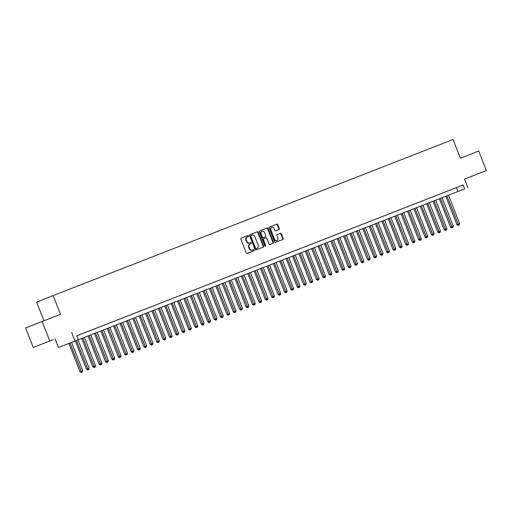 <?xml version="1.0" encoding="UTF-8"?>
<svg xmlns="http://www.w3.org/2000/svg" width="512" height="512" viewBox="0 0 512 512"><rect width="100%" height="100%" fill="white"/><g stroke="black" fill="none" stroke-linecap="round" stroke-linejoin="round"><path stroke-width="0.77" d="M248.506 235.853A0.576 0.474 68.4 0 0 247.853 235.494L241.19 238.093A0.819 0.672 68.4 0 0 240.864 239.104L246.259 252.87A0.819 0.672 68.4 0 0 247.187 253.395L253.85 250.79A0.576 0.474 68.4 0 0 253.434 249.722L252.57 250.061A2.63 2.157 68.4 0 1 249.6 248.39L249.152 247.245A2.63 2.157 68.4 0 1 250.195 244.019A2.63 2.157 68.4 0 1 250.202 244.013L251.059 243.68A0.576 0.474 68.4 0 0 250.643 242.605L249.779 242.944A2.63 2.157 68.4 0 1 246.816 241.28L246.362 240.128A2.63 2.157 68.4 0 1 247.405 236.902A2.63 2.157 68.4 0 1 247.411 236.896L248.275 236.563A0.576 0.474 68.4 0 0 248.506 235.853M247.866 236.723A0.576 0.474 68.4 0 0 247.405 235.667L241.146 238.112M253.44 250.95A0.576 0.474 68.4 0 0 252.986 249.901L252.57 250.061M250.65 243.84A0.576 0.474 68.4 0 0 250.195 242.784L249.779 242.944M42.125 321.459L49.76 340.947L33.235 347.475L25.6 327.987L60.486 314.291L53.158 295.584L453.069 139.507L460.397 158.214L478.765 151.046L486.4 170.534L464.538 179.11M53.286 339.59L43.725 343.354L53.286 339.59M278.95 229.574A0.819 0.672 68.4 0 0 279.283 228.563L277.766 224.698A0.819 0.672 68.4 0 0 276.838 224.179L269.44 227.066A0.819 0.672 68.4 0 0 269.114 228.077L274.509 241.85A0.819 0.672 68.4 0 0 275.437 242.368L282.835 239.482A0.819 0.672 68.4 0 0 283.162 238.47L281.338 233.805A0.819 0.672 68.4 0 0 280.41 233.28L277.242 234.522A0.819 0.672 68.4 0 0 276.915 235.526L277.824 237.843A2.195 1.798 68.4 0 1 276.954 240.544A2.195 1.798 68.4 0 1 274.464 239.155L270.912 230.086A2.195 1.798 68.4 0 1 271.782 227.386A2.195 1.798 68.4 0 1 274.266 228.774L274.861 230.291A0.819 0.672 68.4 0 0 275.789 230.81L278.95 229.574M464.685 188.896L58.477 347.507L464.685 188.896L463.162 184.998L76.666 335.834L78.195 339.731M486.4 170.534L464.518 179.072L467.878 187.648M33.235 347.475L49.76 340.947M71.642 332.403L75.002 340.979M258.266 232.307A0.819 0.672 68.4 0 0 257.338 231.789L249.939 234.675A0.819 0.672 68.4 0 0 249.939 234.682A0.819 0.672 68.4 0 0 249.613 235.686L255.008 249.459A0.819 0.672 68.4 0 0 255.936 249.978L263.334 247.091A0.819 0.672 68.4 0 0 263.661 246.08L258.266 232.307L257.818 232.486A0.819 0.672 68.4 0 0 256.89 231.968L249.894 234.694M259.693 230.874L267.091 227.987A0.819 0.672 68.4 0 1 268.013 228.506L273.414 242.278A0.819 0.672 68.4 0 1 273.088 243.283L269.92 244.518A0.819 0.672 68.4 0 1 268.992 244L266.803 238.419A0.819 0.672 68.4 0 0 265.875 237.894L263.776 238.714A0.819 0.672 68.4 0 0 263.45 239.725L265.728 245.542A0.576 0.474 68.4 0 1 264.851 245.882L259.36 231.885A0.819 0.672 68.4 0 1 259.686 230.874A0.819 0.672 68.4 0 0 259.686 230.874L259.693 230.874M80.134 334.496L76.672 335.853L80.134 334.496M86.522 332.006L81.574 333.939L86.522 332.006M92.915 329.51L87.962 331.45L92.915 329.51M99.302 327.021L94.349 328.954L99.302 327.021M105.69 324.525L100.742 326.464L105.69 324.525M112.077 322.029L107.13 323.968L112.077 322.029M118.464 319.539L113.517 321.478L118.464 319.539M124.858 317.043L119.904 318.982L124.858 317.043M131.245 314.554L126.291 316.486L131.245 314.554M137.632 312.058L132.685 313.997L137.632 312.058M144.019 309.568L139.072 311.501L144.019 309.568M150.406 307.072L145.459 309.011L150.406 307.072M156.794 304.576L151.846 306.515L156.794 304.576M163.187 302.086L158.234 304.026L163.187 302.086M169.574 299.59L164.621 301.53L169.574 299.59M175.962 297.101L171.014 299.034L175.962 297.101M182.349 294.605L177.402 296.544L182.349 294.605M188.736 292.115L183.789 294.048L188.736 292.115M195.123 289.619L190.176 291.558L195.123 289.619M201.517 287.13L196.563 289.062L201.517 287.13M207.904 284.634L202.95 286.573L207.904 284.634M214.291 282.138L209.344 284.077L214.291 282.138M220.678 279.648L215.731 281.581L220.678 279.648M227.066 277.152L222.118 279.091L227.066 277.152M233.453 274.662L228.506 276.595L233.453 274.662M239.846 272.166L234.893 274.106L239.846 272.166M246.234 269.677L241.28 271.61L246.234 269.677M252.621 267.181L247.674 269.12L252.621 267.181M259.008 264.685L254.061 266.624L259.008 264.685M265.395 262.195L260.448 264.134L265.395 262.195M271.782 259.699L266.835 261.638L271.782 259.699M278.176 257.21L273.222 259.142L278.176 257.21M284.563 254.714L279.61 256.653L284.563 254.714M290.95 252.224L286.003 254.157L290.95 252.224M297.338 249.728L292.39 251.667L297.338 249.728M303.725 247.232L298.778 249.171L303.725 247.232M310.118 244.742L305.165 246.682L310.118 244.742M316.506 242.246L311.552 244.186L316.506 242.246M322.893 239.757L317.946 241.69L322.893 239.757M329.28 237.261L324.333 239.2L329.28 237.261M335.667 234.771L330.72 236.704L335.667 234.771M342.054 232.275L337.107 234.214L342.054 232.275M348.448 229.779L343.494 231.718L348.448 229.779M354.835 227.29L349.882 229.229L354.835 227.29M361.222 224.794L356.275 226.733L361.222 224.794M367.61 222.304L362.662 224.237L367.61 222.304M373.997 219.808L369.05 221.747L373.997 219.808M380.384 217.318L375.437 219.251L380.384 217.318M386.778 214.822L381.824 216.762L386.778 214.822M393.165 212.333L388.211 214.266L393.165 212.333M399.552 209.837L394.605 211.776L399.552 209.837M405.939 207.341L400.992 209.28L405.939 207.341M412.326 204.851L407.379 206.79L412.326 204.851M418.714 202.355L413.766 204.294L418.714 202.355M425.107 199.866L420.154 201.798L425.107 199.866M431.494 197.37L426.541 199.309L431.494 197.37M437.882 194.88L432.934 196.813L437.882 194.88M444.269 192.384L439.322 194.323L444.269 192.384M450.656 189.888L445.709 191.827L450.656 189.888M76.678 335.866L463.162 184.998M452.096 189.338L457.043 187.398L452.096 189.338M53.158 295.584L36.634 302.112L43.936 320.749M55.117 338.938L58.477 347.507M456.461 187.642L457.99 191.539M246.957 237.075L246.963 237.075A2.63 2.157 68.4 0 0 246.957 237.075A2.63 2.157 68.4 0 0 245.92 240.307L246.362 240.128M249.331 243.117A2.63 2.157 68.4 0 1 246.368 241.453L245.92 240.307M250.189 244.019L249.754 244.192A2.63 2.157 68.4 0 0 249.747 244.192A2.63 2.157 68.4 0 0 248.704 247.424L249.152 247.245M252.122 250.234A2.63 2.157 68.4 0 1 249.158 248.57L248.704 247.424M262.931 247.251A0.819 0.672 68.4 0 0 263.213 246.259L257.818 232.486M250.598 235.654L251.046 235.482A0.576 0.474 68.4 0 0 250.822 236.186L255.558 248.275A0.576 0.474 68.4 0 0 256.205 248.64L257.114 248.282A2.63 2.157 68.4 0 0 257.12 248.282A2.63 2.157 68.4 0 0 258.163 245.05L254.925 236.787A2.63 2.157 68.4 0 0 251.955 235.123L250.605 235.654A0.576 0.474 68.4 0 0 250.374 236.365L250.822 236.186M256.678 248.454L256.666 248.461A2.63 2.157 68.4 0 0 256.685 248.454A2.63 2.157 68.4 0 0 256.678 248.454L255.757 248.813A0.576 0.474 68.4 0 1 255.11 248.448L250.374 236.365M259.648 230.893L267.091 227.987M272.685 243.443A0.819 0.672 68.4 0 0 272.966 242.451L267.571 228.678A0.819 0.672 68.4 0 0 266.643 228.16M263.328 238.893L263.776 238.714L263.328 238.893A0.819 0.672 68.4 0 0 263.002 239.904L265.28 245.715L265.728 245.542M265.248 246.259A0.576 0.474 68.4 0 0 265.28 245.715M264.531 232.621A2.195 1.798 68.4 0 0 262.048 231.232A2.195 1.798 68.4 0 0 261.178 233.933L262.432 237.126A0.819 0.672 68.4 0 0 263.354 237.645L265.459 236.826A0.819 0.672 68.4 0 0 265.786 235.814L264.531 232.621M262.048 231.232L261.6 231.405A2.195 1.798 68.4 0 0 260.73 234.106L261.178 233.933M265.011 236.998L265.459 236.826L265.011 236.998A0.819 0.672 68.4 0 0 265.018 236.998L262.912 237.824A0.819 0.672 68.4 0 1 261.984 237.299L260.73 234.106M271.782 227.386L271.334 227.565A2.195 1.798 68.4 0 0 270.464 230.266L270.912 230.086M276.954 240.544L276.506 240.717A2.195 1.798 68.4 0 1 274.022 239.328L270.464 230.266M282.432 239.635A0.819 0.672 68.4 0 0 282.72 238.65L280.89 233.978A0.819 0.672 68.4 0 0 279.962 233.459L277.197 234.541M278.554 229.728A0.819 0.672 68.4 0 0 278.835 228.742L277.318 224.877A0.819 0.672 68.4 0 0 276.39 224.358L269.395 227.085M68.896 343.411L80.019 371.795L82.733 370.733L71.61 342.349M70.016 342.976L81.677 372.314L81.229 372.493L82.317 372.064L81.677 372.314M82.733 370.733L82.317 372.064M81.229 372.493L80.019 371.795M75.283 340.915L86.406 369.306L89.12 368.237L77.997 339.859M76.403 340.48L88.064 369.824L87.616 369.997L88.704 369.574L88.064 369.824M89.12 368.237L88.704 369.574M87.616 369.997L86.406 369.306M81.67 338.426L92.794 366.81L95.507 365.747L84.384 337.363M82.79 337.99L94.451 367.328L94.01 367.507L95.091 367.078L94.451 367.328M95.507 365.747L95.091 367.078M94.01 367.507L92.794 366.81M88.058 335.93L99.187 364.32L101.901 363.251L90.778 334.874M89.178 335.494L100.845 364.832L100.397 365.011L101.478 364.582L100.845 364.832M101.901 363.251L101.478 364.582M100.397 365.011L99.187 364.32M94.451 333.44L105.574 361.824L108.288 360.762L97.165 332.378M95.565 332.998L107.232 362.342L106.784 362.515L107.872 362.093L107.232 362.342M108.288 360.762L107.872 362.093M106.784 362.515L105.574 361.824M100.838 330.944L111.962 359.328L114.675 358.266L103.552 329.882M101.952 330.509L113.619 359.846L113.171 360.026L114.259 359.597L113.619 359.846M114.675 358.266L114.259 359.597M113.171 360.026L111.962 359.328M107.226 328.454L118.349 356.838L121.062 355.776L109.939 327.392M108.346 328.013L120.006 357.357L119.558 357.53L120.646 357.107L120.006 357.357M121.062 355.776L120.646 357.107M119.558 357.53L118.349 356.838M113.613 325.958L124.736 354.342L127.45 353.28L116.326 324.896M114.733 325.523L126.394 354.861L125.952 355.04L127.034 354.611L126.394 354.861M127.45 353.28L127.034 354.611M125.952 355.04L124.736 354.342M120 323.462L131.123 351.853L133.837 350.784L122.72 322.406M121.12 323.027L132.781 352.371L132.339 352.544L133.421 352.122L132.781 352.371M133.837 350.784L133.421 352.122M132.339 352.544L131.123 351.853M126.387 320.973L137.517 349.357L140.23 348.294L129.107 319.91M127.507 320.538L139.174 349.875L138.726 350.054L139.808 349.626L139.174 349.875M140.23 348.294L139.808 349.626M138.726 350.054L137.517 349.357M132.781 318.477L143.904 346.867L146.618 345.798L135.494 317.421M133.894 318.042L145.562 347.379L145.114 347.558L146.202 347.13L145.562 347.379M146.618 345.798L146.202 347.13M145.114 347.558L143.904 346.867M139.168 315.987L150.291 344.371L153.005 343.309L141.882 314.925M140.282 315.546L151.949 344.89L151.501 345.062L152.589 344.64L151.949 344.89M153.005 343.309L152.589 344.64M151.501 345.062L150.291 344.371M145.555 313.491L156.678 341.875L157.798 341.44L159.392 340.813L148.269 312.435M146.675 313.056L158.336 342.394L157.888 342.573L158.976 342.144L158.336 342.394M159.392 340.813L158.976 342.144M157.888 342.573L156.678 341.875M151.942 311.002L163.066 339.386L165.779 338.323L154.656 309.939M153.062 310.56L164.723 339.904L164.282 340.077L165.363 339.654L164.723 339.904M165.779 338.323L165.363 339.654M164.282 340.077L163.066 339.386M158.33 308.506L169.453 336.89L172.166 335.827L161.05 307.443M159.45 308.07L171.11 337.408L170.669 337.587L171.75 337.158L171.11 337.408M172.166 335.827L171.75 337.158M170.669 337.587L169.453 336.89M164.717 306.01L175.846 334.4L178.56 333.331L167.437 304.954M165.837 305.574L177.504 334.918L177.056 335.091L178.138 334.669L177.504 334.918M178.56 333.331L178.138 334.669M177.056 335.091L175.846 334.4M171.11 303.52L182.234 331.904L184.947 330.842L173.824 302.458M172.224 303.085L183.891 332.422L183.443 332.602L184.531 332.173L183.891 332.422M184.947 330.842L184.531 332.173M183.443 332.602L182.234 331.904M177.498 301.024L188.621 329.414L191.334 328.346L180.211 299.968M178.618 300.589L190.278 329.926L189.83 330.106L190.918 329.683L190.278 329.926M191.334 328.346L190.918 329.683M189.83 330.106L188.621 329.414M183.885 298.534L195.008 326.918L197.722 325.856L186.598 297.472M185.005 298.099L196.666 327.437L196.218 327.61L197.306 327.187L196.666 327.437M197.722 325.856L197.306 327.187M196.218 327.61L195.008 326.918M190.272 296.038L201.395 324.429L204.109 323.36L192.986 294.982M191.392 295.603L203.053 324.941L202.611 325.12L203.693 324.691L203.053 324.941M204.109 323.36L203.693 324.691M202.611 325.12L201.395 324.429M196.659 293.549L207.789 321.933L210.496 320.87L199.379 292.486M197.779 293.107L209.446 322.451L208.998 322.624L210.08 322.202L209.446 322.451M210.496 320.87L210.08 322.202M208.998 322.624L207.789 321.933M203.046 291.053L214.176 319.437L216.89 318.374L205.766 289.99M204.166 290.618L215.834 319.955L215.386 320.134L216.474 319.706L215.834 319.955M216.89 318.374L216.474 319.706M215.386 320.134L214.176 319.437M209.44 288.557L220.563 316.947L223.277 315.878L212.154 287.501M210.554 288.122L222.221 317.466L221.773 317.638L222.861 317.216L222.221 317.466M223.277 315.878L222.861 317.216M221.773 317.638L220.563 316.947M215.827 286.067L226.95 314.451L229.664 313.389L218.541 285.005M216.947 285.632L228.608 314.97L228.16 315.149L229.248 314.72L228.608 314.97M229.664 313.389L229.248 314.72M228.16 315.149L226.95 314.451M222.214 283.571L233.338 311.962L236.051 310.893L224.928 282.515M223.334 283.136L234.995 312.48L234.547 312.653L235.635 312.23L234.995 312.48M236.051 310.893L235.635 312.23M234.547 312.653L233.338 311.962M228.602 281.082L239.725 309.466L242.438 308.403L231.315 280.019M229.722 280.646L241.382 309.984L240.941 310.163L242.022 309.734L241.382 309.984M242.438 308.403L242.022 309.734M240.941 310.163L239.725 309.466M234.989 278.586L246.118 306.976L248.832 305.907L237.709 277.53M236.109 278.15L247.776 307.488L247.328 307.667L248.41 307.238L247.776 307.488M248.832 305.907L248.41 307.238M247.328 307.667L246.118 306.976M241.382 276.096L252.506 304.48L255.219 303.418L244.096 275.034M242.496 275.654L254.163 304.998L253.715 305.171L254.803 304.749L254.163 304.998M255.219 303.418L254.803 304.749M253.715 305.171L252.506 304.48M247.77 273.6L258.893 301.984L261.606 300.922L250.483 272.538M248.883 273.165L260.55 302.502L260.102 302.682L261.19 302.253L260.55 302.502M261.606 300.922L261.19 302.253M260.102 302.682L258.893 301.984M254.157 271.104L265.28 299.494L267.994 298.432L256.87 270.048M255.277 270.669L266.938 300.013L266.49 300.186L267.578 299.763L266.938 300.013M267.994 298.432L267.578 299.763M266.49 300.186L265.28 299.494M260.544 268.614L271.667 296.998L274.381 295.936L263.258 267.552M261.664 268.179L273.325 297.517L272.877 297.696L273.965 297.267L273.325 297.517M274.381 295.936L273.965 297.267M272.877 297.696L271.667 296.998M266.931 266.118L278.054 294.509L280.768 293.44L269.645 265.062M268.051 265.683L279.712 295.027L279.27 295.2L280.352 294.778L279.712 295.027M280.768 293.44L280.352 294.778M279.27 295.2L278.054 294.509M273.318 263.629L284.448 292.013L287.162 290.95L276.038 262.566M274.438 263.194L286.106 292.531L285.658 292.71L286.739 292.282L286.106 292.531M287.162 290.95L286.739 292.282M285.658 292.71L284.448 292.013M279.712 261.133L290.835 289.523L293.549 288.454L282.426 260.077M280.826 260.698L292.493 290.035L292.045 290.214L293.133 289.786L292.493 290.035M293.549 288.454L293.133 289.786M292.045 290.214L290.835 289.523M286.099 258.643L297.222 287.027L299.936 285.965L288.813 257.581M287.213 258.202L298.88 287.546L298.432 287.718L299.52 287.296L298.88 287.546M299.936 285.965L299.52 287.296M298.432 287.718L297.222 287.027M292.486 256.147L303.61 284.531L304.73 284.096L306.323 283.469L295.2 255.091M293.606 255.712L305.267 285.05L304.819 285.229L305.907 284.8L305.267 285.05M306.323 283.469L305.907 284.8M304.819 285.229L303.61 284.531M298.874 253.658L309.997 282.042L312.71 280.979L301.587 252.595M299.994 253.216L311.654 282.56L311.213 282.733L312.294 282.31L311.654 282.56M312.71 280.979L312.294 282.31M311.213 282.733L309.997 282.042M305.261 251.162L316.384 279.546L319.098 278.483L307.981 250.099M306.381 250.726L318.042 280.064L317.6 280.243L318.682 279.814L318.042 280.064M319.098 278.483L318.682 279.814M317.6 280.243L316.384 279.546M311.648 248.666L322.778 277.056L325.491 275.987L314.368 247.61M312.768 248.23L324.435 277.574L323.987 277.747L325.069 277.325L324.435 277.574M325.491 275.987L325.069 277.325M323.987 277.747L322.778 277.056M318.042 246.176L329.165 274.56L331.878 273.498L320.755 245.114M319.155 245.741L330.822 275.078L330.374 275.258L331.462 274.829L330.822 275.078M331.878 273.498L331.462 274.829M330.374 275.258L329.165 274.56M324.429 243.68L335.552 272.07L338.266 271.002L327.142 242.624M325.542 243.245L337.21 272.582L336.762 272.762L337.85 272.339L337.21 272.582M338.266 271.002L337.85 272.339M336.762 272.762L335.552 272.07M330.816 241.19L341.939 269.574L344.653 268.512L333.53 240.128M331.936 240.755L343.597 270.093L343.149 270.266L344.237 269.843L343.597 270.093M344.653 268.512L344.237 269.843M343.149 270.266L341.939 269.574M337.203 238.694L348.326 267.078L349.446 266.643L351.04 266.016L339.917 237.638M338.323 238.259L349.984 267.597L349.542 267.776L350.624 267.347L349.984 267.597M351.04 266.016L350.624 267.347M349.542 267.776L348.326 267.078M343.59 236.205L354.714 264.589L357.427 263.526L346.31 235.142M344.71 235.763L356.371 265.107L355.93 265.28L357.011 264.858L356.371 265.107M357.427 263.526L357.011 264.858M355.93 265.28L354.714 264.589M349.978 233.709L361.107 262.093L363.821 261.03L352.698 232.646M351.098 233.274L362.765 262.611L362.317 262.79L363.398 262.362L362.765 262.611M363.821 261.03L363.398 262.362M362.317 262.79L361.107 262.093M356.371 231.213L367.494 259.603L370.208 258.534L359.085 230.157M357.485 230.778L369.152 260.122L368.704 260.294L369.792 259.872L369.152 260.122M370.208 258.534L369.792 259.872M368.704 260.294L367.494 259.603M362.758 228.723L373.882 257.107L376.595 256.045L365.472 227.661M363.878 228.288L375.539 257.626L375.091 257.805L376.179 257.376L375.539 257.626M376.595 256.045L376.179 257.376M375.091 257.805L373.882 257.107M369.146 226.227L380.269 254.618L382.982 253.549L371.859 225.171M370.266 225.792L381.926 255.13L381.478 255.309L382.566 254.886L381.926 255.13M382.982 253.549L382.566 254.886M381.478 255.309L380.269 254.618M375.533 223.738L386.656 252.122L389.37 251.059L378.246 222.675M376.653 223.302L388.314 252.64L387.872 252.819L388.954 252.39L388.314 252.64M389.37 251.059L388.954 252.39M387.872 252.819L386.656 252.122M381.92 221.242L393.05 249.632L395.757 248.563L384.64 220.186M383.04 220.806L394.707 250.144L394.259 250.323L395.341 249.894L394.707 250.144M395.757 248.563L395.341 249.894M394.259 250.323L393.05 249.632M388.307 218.752L399.437 247.136L402.15 246.074L391.027 217.69M389.427 218.31L401.094 247.654L400.646 247.827L401.734 247.405L401.094 247.654M402.15 246.074L401.734 247.405M400.646 247.827L399.437 247.136M394.701 216.256L405.824 244.64L408.538 243.578L397.414 215.194M395.814 215.821L407.482 245.158L407.034 245.338L408.122 244.909L407.482 245.158M408.538 243.578L408.122 244.909M407.034 245.338L405.824 244.64M401.088 213.76L412.211 242.15L414.925 241.082L403.802 212.704M402.208 213.325L413.869 242.669L413.421 242.842L414.509 242.419L413.869 242.669M414.925 241.082L414.509 242.419M413.421 242.842L412.211 242.15M407.475 211.27L418.598 239.654L421.312 238.592L410.189 210.208M408.595 210.835L420.256 240.173L419.808 240.352L420.896 239.923L420.256 240.173M421.312 238.592L420.896 239.923M419.808 240.352L418.598 239.654M413.862 208.774L424.986 237.165L427.699 236.096L416.576 207.718M414.982 208.339L426.643 237.683L426.202 237.856L427.283 237.434L426.643 237.683M427.699 236.096L427.283 237.434M426.202 237.856L424.986 237.165M420.25 206.285L431.379 234.669L434.093 233.606L422.97 205.222M421.37 205.85L433.037 235.187L432.589 235.366L433.67 234.938L433.037 235.187M434.093 233.606L433.67 234.938M432.589 235.366L431.379 234.669M426.643 203.789L437.766 232.179L440.48 231.11L429.357 202.733M427.757 203.354L439.424 232.691L438.976 232.87L440.064 232.442L439.424 232.691M440.48 231.11L440.064 232.442M438.976 232.87L437.766 232.179M433.03 201.299L444.154 229.683L446.867 228.621L435.744 200.237M434.144 200.858L445.811 230.202L445.363 230.374L446.451 229.952L445.811 230.202M446.867 228.621L446.451 229.952M445.363 230.374L444.154 229.683M439.418 198.803L450.541 227.187L453.254 226.125L442.131 197.741M440.538 198.368L452.198 227.706L451.75 227.885L452.838 227.456L452.198 227.706M453.254 226.125L452.838 227.456M451.75 227.885L450.541 227.187M445.805 196.314L456.928 224.698L459.642 223.635L448.518 195.251M446.925 195.872L458.586 225.216L458.138 225.389L459.226 224.966L458.586 225.216M459.642 223.635L459.226 224.966M458.138 225.389L456.928 224.698M247.405 235.667L247.853 235.494M252.986 249.901L253.434 249.722M250.195 242.784L250.643 242.605M246.368 241.453L246.816 241.28M249.158 248.57L249.6 248.39M263.213 246.259L263.661 246.08M256.89 231.968L257.338 231.789M255.11 248.448L255.558 248.275M255.757 248.813L256.205 248.64M267.571 228.678L268.013 228.506M272.966 242.451L273.414 242.278M263.002 239.904L263.45 239.725M261.984 237.299L262.432 237.126M262.912 237.824L263.354 237.645M274.022 239.328L274.464 239.155M279.962 233.459L280.41 233.28M280.89 233.978L281.338 233.805M282.72 238.65L283.162 238.47M276.39 224.358L276.838 224.179M277.318 224.877L277.766 224.698M278.835 228.742L279.283 228.563M249.747 244.192L250.195 244.019"/></g></svg>

